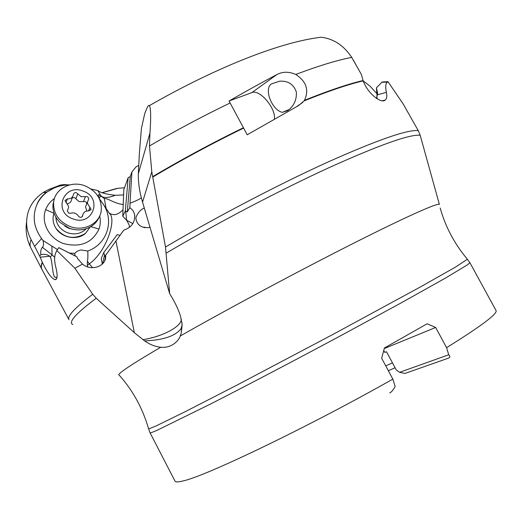 <?xml version="1.0" encoding="UTF-8"?>
<svg xmlns="http://www.w3.org/2000/svg" width="523" height="523" viewBox="0 0 523 523"><rect width="100%" height="100%" fill="white"/><g stroke="black" fill="none" stroke-linecap="round" stroke-linejoin="round"><path stroke-width="0.78" d="M91.107 189.038L97.749 190.516C100.625 192.778 106.483 194.366 115.315 195.282L123.598 194.942M106.117 208.481L104.345 198.648C107.274 197.786 114.021 203.29 122.173 204.401L123.225 204.297M104.345 198.648L100.972 195.89L99.527 197.766L98.304 196.72M97.749 190.516L100.972 195.89M54.059 188.025L46.22 192.431L43.749 192.176L49.031 189.372L60.478 185.031L64.113 184.593L68.781 184.907M124.474 187.77L117.858 188.313L102.07 192.778M114.511 189.149L117.858 188.313M99.873 194.085L97.553 195.537M69.644 184.9C61.407 184.926 54.072 187.169 47.645 191.634L47.305 191.882C42.611 195.341 39.101 199.668 36.78 204.866C32.165 216.411 33.766 227.642 41.598 238.573L43.063 240.521L57.517 249.608M46.227 192.425L46.828 192.235M98.154 196.465L100.494 195.112M69.768 253.093L74.645 253.38L77.456 251.079L80.888 249.942L87.792 251.027C107.215 244.208 114.55 220.686 103.149 204.035L99.37 198.714M109.17 213.011C113.491 215.973 118.1 214.888 123.01 209.743M129.639 227.335L128.906 224.367L126.612 220.268L132.829 223.583M109.091 212.946L109.399 213.41C116.877 218.634 106.764 251.57 89.296 263.854L92.63 267.724M103.149 204.035L109.039 212.861M126.612 220.268L122.755 216.241L123.807 189.653L128.128 177.755L130.266 176.526L131.894 171.989L136.065 166.811L138.575 165.497M169.661 293.638L142.544 202.139C139.563 192.124 138.157 182.671 138.327 173.793L139.347 153.546L141.432 128.344L144.799 113.314L147.081 107.875C148.009 105.666 148.793 104.927 149.447 105.659C150.866 108.431 151.036 117.557 149.951 133.045L149.48 145.976L151.794 171.812L165.497 247.026L169.661 293.638C174.604 301.555 178.193 308.949 180.422 315.814L182.089 324.103L181.167 333.36L180.206 336.041C179.579 339.041 172.93 348.481 160.738 347.259C155.266 346.664 149.879 344.539 144.57 340.891L134.339 332.68L96.212 298.247L92.715 294.246L74.913 268.266L56.791 250.504L55.778 252.799C54.189 256.44 54.248 261.428 55.948 267.763C57.674 275.026 57.491 279.007 55.399 279.707C52.058 279.079 47.724 273.359 42.402 262.539C41.16 265.475 41.029 267.796 42.003 269.515L30.798 247.758C26.706 239.436 25.3 230.767 26.595 221.752C26.529 227.956 28.033 233.918 31.112 239.652L39.722 256.12L42.402 262.539M180.206 336.041C227.453 309.139 298.45 271.11 352.607 243.751C406.901 216.319 438.163 202.493 439.385 204.428L420.185 135.267L418.256 130.632L403.187 103.979L387.961 81.64L387.131 82.418M377.076 96.14L376.39 87.857L377.443 92.126L377.456 94.794L386.379 92.336C387.216 96.225 386.817 98.821 385.176 100.128C381.169 103.842 367.741 93.591 363.171 80.882L370.134 86.262L376.867 93.61M142.89 339.695C162.548 336.544 181.043 326.908 181.383 319.259M141.341 197.857C139.314 199.335 135.535 201.133 130.018 203.251L129.848 207.644L132.862 210.37L134.548 214.129C135.418 221.994 131.829 227.335 123.788 230.153L105.659 255.237L105.698 256.126C106.3 266.338 91.192 271.666 82.484 264.095L77.633 258.63L76.907 256.845L58.772 247.66L56.791 250.504M145.034 227.753L142.681 227.054L148.205 227.753L150.029 227.054M142.681 227.06C138.628 225.622 136.346 222.576 135.856 217.928C137.471 213.096 140.288 209.788 144.309 207.997M102.351 264.069L101.207 258.571L103.757 252.57L105.051 256.734L105.659 255.237M129.848 207.644L127.305 211.887L125.683 211.122L126.677 220.497M103.757 252.57L117.283 234.552L120.015 235.461M122.755 216.241L125.337 210.985L125.683 211.122M128.128 177.755L125.337 210.985M127.305 211.887L130.266 176.526M130.018 203.251L131.894 171.989M304.046 100.919L298.725 105.489L247.202 134.784L229.048 101.011C245.987 91.257 261.945 82.438 276.922 74.547C282.76 71.507 289.042 71.481 295.763 74.469C306.334 81.398 309.237 90.021 304.464 100.331L304.046 100.919C328.261 91.133 347.972 84.451 363.171 80.882L361.419 74.541L351.718 57.393C343.879 45.521 333.713 38.8 321.227 37.225C277.641 42.291 210.795 70.33 149.421 105.62M276.922 74.547L251.857 92.617C259.696 88.995 275.967 108.196 274.431 119.061M287.683 110.68L282.505 112.314C272.666 110.915 263.304 89.374 271.411 83.909L279.674 81.196C288.108 80.66 293.665 84.275 296.338 92.028C296.796 99.821 293.913 106.038 287.683 110.68M251.857 92.617L229.048 101.011M386.379 92.336C385.353 87.099 385.575 83.824 387.04 82.497M376.39 87.857L382.117 82.033L387.961 81.64M377.456 94.794L376.756 96.722L377.364 98.906M376.756 96.722L376.599 98.422M82.484 264.095L74.913 268.266M58.772 247.66L75.927 256.283M43.749 192.176L43.239 192.503C32.668 199.721 27.124 209.468 26.601 221.752M46.501 192.484L43.239 192.503M90.767 226.655L99.01 229.028C100.468 224.779 100.697 220.412 99.69 215.921M54.444 198.537C50.345 201.401 47.416 205.101 45.651 209.638L54.032 213.279C52.248 218.424 52.908 223.465 56.013 228.401C62.034 238.05 77.443 240.587 85.524 233.376L90.165 227.002M99.01 229.028C92.264 242.953 80.464 247.81 63.623 243.6C49.103 238.521 40.657 222.425 45.651 209.638M87.792 251.027C88.001 256.165 87.877 259.565 87.406 261.219L89.296 263.854L87.321 265.318L87.406 261.219M75.24 255.924L74.645 253.38M87.877 266.965L87.321 265.318M54.693 257.244L52.045 254.864L50.358 257.055L49.737 256.257C47.162 254.42 44.207 253.871 40.886 254.616L39.722 256.12M56.968 277.465L55.157 277.131C52.463 277.203 52.522 261.252 50.358 257.055M40.127 257.198L49.737 256.257M34.636 246.34L41.598 238.573M51.882 246.444L52.045 254.864L42.356 247.287C43.605 246.274 43.84 244.012 43.063 240.521M42.356 247.287C40.892 249.196 40.402 251.641 40.886 254.616M54.059 213.214L54.268 213.796M383.764 350.449L384.83 352.424L386.497 351.757L396.244 369.898L399.572 372.317L448.701 354.784L446.59 347.651L435.659 327.476L427.128 323.789L384.398 347.998L381.679 358.307L392.851 379.123L395.127 386.399C393.388 389.838 391.583 392.021 389.713 392.93M435.659 327.476L384.261 348.547M399.572 372.317L404.887 373.455L448.564 358.105C450.205 357.32 450.251 356.215 448.701 354.784M388.354 370.742L395.094 367.761M392.472 362.884L385.719 365.832M86.203 228.721C81.215 233.716 75.011 235.075 67.585 232.8C60.171 229.682 56.262 224.465 55.863 217.156M73.488 229.434L69.219 228.492L64.891 226.165M99.37 216.587C97.481 221.353 94.127 224.975 89.315 227.446C83.065 230.401 76.45 230.695 69.461 228.322L60.027 222.458C54.856 217.235 52.503 211.259 52.973 204.539L54.229 199.25M70.147 226.551C58.89 221.687 53.372 213.73 53.601 202.682C54.477 188.966 71.102 180.265 84.994 185.842C96.709 191.072 102.109 199.459 101.187 211.004C99.514 223.733 83.745 231.82 70.147 226.551M83.098 191.104C103.136 197.642 92.891 226.773 72.965 218.895C52.529 212.129 63.531 182.998 83.098 191.104M82.719 215.502L82.752 215.143C83.451 212.233 85.432 210.834 88.707 210.939L91.074 209.285L87.57 203.61L87.511 201.937L88.701 199.021C88.524 197.112 87.426 196.321 85.412 196.655L81.078 196.648L77.764 193.837C75.94 192.046 74.495 192.189 73.442 194.262L73.41 194.621C72.756 197.557 70.749 198.969 67.402 198.871L64.983 200.603L68.474 206.108L68.565 207.749L67.304 210.926L68.886 213.26L70.644 213.253C73.906 212.312 76.482 213.253 78.372 216.064L79.712 217.202L80.856 217.339L82.098 216.79L82.719 215.502L82.261 216.62M67.297 203.78C69.742 203.257 71.161 201.865 71.566 199.596L72.664 196.628M72.082 198.21C73.482 197.184 74.75 197.387 75.874 198.818L79.163 201.597L83.451 201.597C85.426 201.263 86.511 202.035 86.713 203.905M86.36 204.794L85.53 206.84L86.87 211.004M357.032 66.767L353.45 60.263M115.315 195.282C107.869 198.132 103.011 198.217 100.743 195.53L100.73 195.504M467.372 259.251L455.337 267.201L420.453 286.918L333.654 334.053L236.148 385.536L185.606 411.49L155.952 426.023L148.643 428.958C142.635 408.247 132.816 390.308 119.172 375.154C117.832 374.978 119.721 373.076 124.834 369.46C131.456 364.793 143.42 357.392 160.738 347.259M96.212 298.247C75.848 313.532 68.036 322.299 72.769 324.554M420.185 135.267C409.875 134.117 379.476 144.917 328.98 167.68C279.544 190.352 216.221 223.569 166.301 253.073M182.148 325.293L180.827 329.059C174.819 336.256 162.731 340.205 144.57 340.891M115.949 241.09L134.339 332.68M138.327 173.793L149.951 133.045M351.718 57.393C337.23 60.152 318.579 65.846 295.763 74.469M230.068 103.005C202.571 116.256 175.708 130.58 149.48 145.976M243.522 128.128C212.299 143.38 182.056 159.678 152.801 177.029M165.497 247.026C215.404 217.503 278.19 184.665 327.241 162.346C377.331 139.968 407.672 129.39 418.256 130.632M381.744 82.248L387.451 82.124M363.04 80.542C347.965 84.072 328.437 90.669 304.464 100.331M377.351 91.649L377.547 93.78M142.544 202.139L151.794 171.812M243.332 127.775C212.148 143.008 181.945 159.286 152.723 176.611M104.561 254.851L102.606 263.808M69.01 319.743C66.852 316.422 74.756 307.923 92.715 294.246M31.112 239.652C29.824 242.999 29.719 245.699 30.798 247.758M42.252 262.213C41.036 265.069 40.872 267.358 41.762 269.064M446.59 347.651C481.402 325.992 497.876 313.604 496.026 310.479L469.896 262.716L467.49 264.808L445.308 278.171L400.428 303.301L338.59 336.858C293.508 361.014 246.725 385.543 211.338 403.619L157.554 430.076C152.69 432.233 150.186 433.136 150.042 432.789L175.028 481.153C175.571 482.284 178.487 482.154 183.776 480.761C206.657 475.701 308.289 426.951 392.851 379.123M90.054 207.173L88.505 210.919M67.297 211.011L67.67 210.017M66.035 202.649L67.402 198.871M75.874 198.818L77.764 193.837M83.451 201.597L85.412 196.655M100.599 195.288L101.423 196.563M122.173 204.401L123.232 204.12M101.887 192.719L116.806 188.43M98.847 197.328L99.52 197.772M99.357 198.681L99.808 199.361M440.203 208.023C445.348 226.668 454.448 243.796 467.51 259.415L469.896 262.716M181.167 333.36L182.043 326.195L181.939 322.462M134.81 216.463L134.548 214.129M296.711 106.594L302.706 102.469M382.215 100.769L385.176 100.128M377.449 92.159L377.547 93.251M282.505 112.314L289.154 109.529M104.652 260.872L105.698 256.113M68.958 319.645L42.003 269.515M69.173 252.988L58.851 247.634M46.279 192.412L45.874 192.706C41.552 196.177 38.525 200.231 36.78 204.866M55.157 277.131L55.83 277.497M55.399 279.707L56.68 278.465M56.013 228.401C64.421 238.298 74.259 239.952 85.524 233.376M148.643 428.958L150.042 432.789M53.601 202.682L52.973 204.539M90.721 210.135L91.074 209.285M82.078 216.81L82.752 215.143M82.353 216.509L82.706 215.646M88.374 199.845L88.701 199.021M85.53 206.84L87.511 201.937"/></g></svg>
